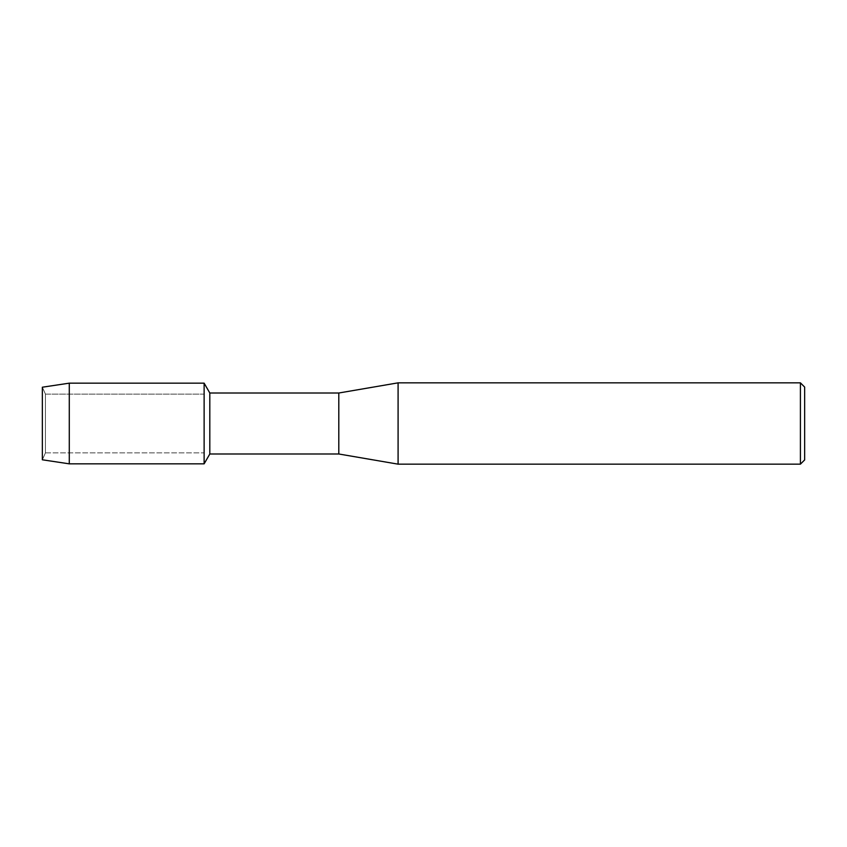 <?xml version="1.0" encoding="UTF-8"?>
<svg xmlns="http://www.w3.org/2000/svg" width="847" height="847" viewBox="0 0 847 847"><rect width="100%" height="100%" fill="white"/><g stroke="black" fill="none" stroke-linecap="round" stroke-linejoin="round"><path stroke-width="0.64" stroke-dasharray="4.24 3.18" d="M45.442 452.859L42.35 459.794L42.35 387.206L45.442 394.141L204.127 394.141L204.127 452.859L45.442 452.859L45.442 394.141L45.442 452.859L42.35 459.794L42.35 387.206L45.442 394.141L45.442 452.859L45.442 394.141L204.127 394.141L204.127 452.859L204.127 394.141L204.127 452.859L45.442 452.859M804.65 387.079L804.65 459.921M800.415 382.844L800.415 464.156M398.09 382.844L398.09 464.156M338.8 393.008L338.8 453.992M209.812 393.008L209.812 453.992M204.127 383.162L204.127 463.838L204.127 383.162M69.285 383.162L69.285 463.838"/><path stroke-width="1.27" d="M42.35 459.794L42.35 387.206L69.285 383.162L204.127 383.162L209.812 393.008L338.8 393.008L398.09 382.844L800.415 382.844L804.65 387.079L804.65 459.921L800.415 464.156L398.09 464.156L338.8 453.992L209.812 453.992L204.127 463.838L204.127 383.162L204.127 463.838L69.285 463.838L42.35 459.794L42.35 387.206M209.812 453.992L209.812 393.008M338.8 453.992L338.8 393.008M398.09 464.156L398.09 382.844M800.415 464.156L800.415 382.844M69.285 463.838L69.285 383.162"/></g></svg>
